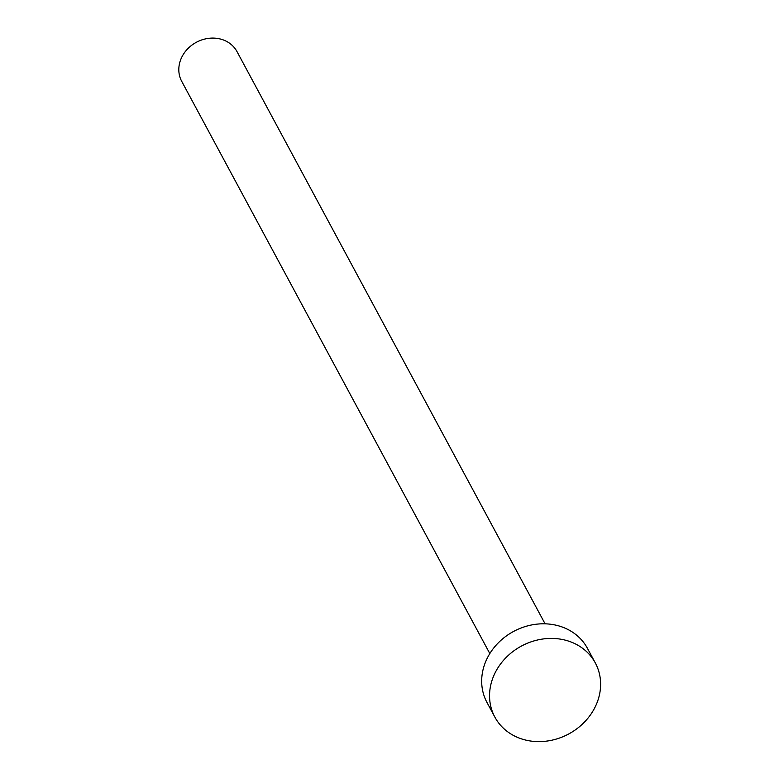<?xml version="1.0" encoding="UTF-8"?>
<svg xmlns="http://www.w3.org/2000/svg" width="779" height="779" viewBox="0 0 779 779"><rect width="100%" height="100%" fill="white"/><g stroke="black" fill="none" stroke-linecap="round" stroke-linejoin="round"><path stroke-width="1.17" d="M489.825 653.581L181.721 81.347A31.384 27.45 -28.3 0 1 188.304 48.21A31.384 27.45 -28.3 0 1 223.739 40.099A31.384 27.45 -28.3 0 1 236.991 51.589L545.086 623.823M494.84 717.06L486.972 702.454A57.062 49.905 -28.3 0 1 498.94 642.208A57.062 49.905 -28.3 0 1 563.353 627.446A57.062 49.905 -28.3 0 1 587.454 648.352L595.322 662.958A57.062 49.905 -28.3 0 1 583.354 723.204A57.062 49.905 -28.3 0 1 518.941 737.966A57.062 49.905 -28.3 0 1 494.84 717.06A57.062 49.905 -28.3 0 1 506.808 656.824A57.062 49.905 -28.3 0 1 571.221 642.062A57.062 49.905 -28.3 0 1 595.322 662.958"/></g></svg>
